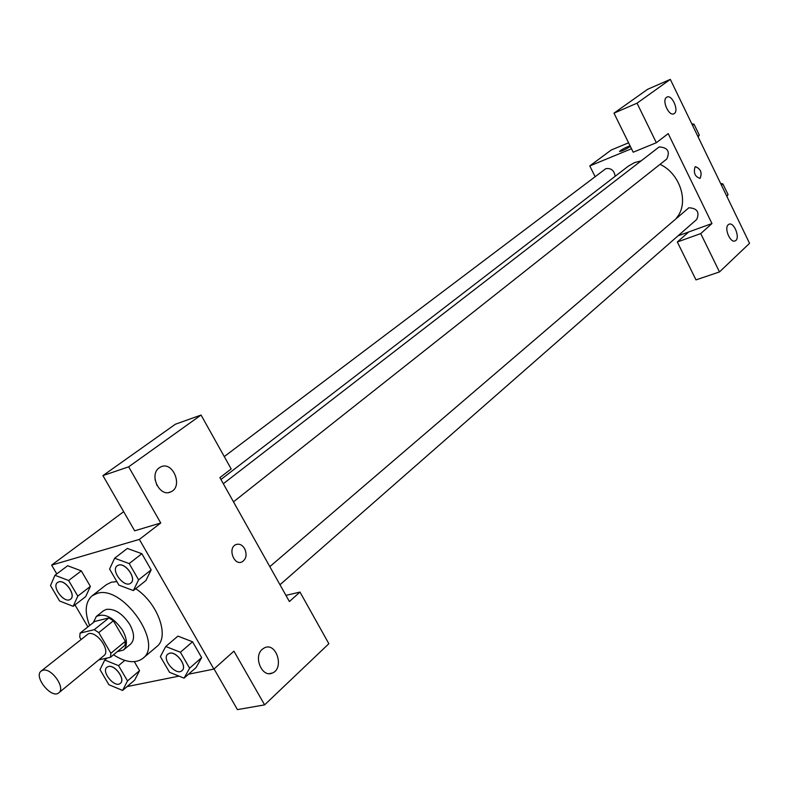 <?xml version="1.0" encoding="UTF-8"?>
<svg xmlns="http://www.w3.org/2000/svg" width="789" height="789" viewBox="0 0 789 789"><rect width="100%" height="100%" fill="white"/><g stroke="black" fill="none" stroke-linecap="round" stroke-linejoin="round"><path stroke-width="1.18" d="M42.951 670.226C51.463 667.602 65.822 688.028 58.83 692.791C51.768 699.429 33.227 676.617 41.176 671.054L42.951 670.226M41.176 671.054L88.486 633.705C97.027 630.944 110.933 650.846 103.872 655.689L58.83 692.791M80.074 633.123L94.71 621.456L108.912 617.925L94.266 629.671L80.074 633.123L79.738 637.167L80.922 639.189M98.753 659.9L110.48 657.296L110.874 653.253L98.763 632.6L94.266 629.671M110.874 653.253L125.343 641.309L113.379 620.805L98.763 632.6M108.912 617.925L113.379 620.805M125.343 641.309L124.918 645.333L110.48 657.296M117.245 651.684L123.518 649.998C127.65 645.767 127.345 639.198 122.601 630.303C113.448 617.323 104.681 612.718 96.297 616.495L93.329 622.551M96.297 616.495L103.527 610.745L106.337 609.374C114.701 608.516 122.512 613.546 129.771 624.444C134.485 633.301 134.771 639.859 130.629 644.09L123.518 649.998M89.611 625.519C84.413 611.939 85.212 602.056 92.027 595.873L97.027 593.427C122.423 584.452 163.994 643.627 142.829 658.401C135.432 663.776 125.648 662.573 113.488 654.801M92.027 595.873L106.397 584.659L111.417 582.193L116.871 581.601M135.708 588.693C157.82 602.983 169.931 637.019 156.745 646.615L142.829 658.401M133.361 590.566L145.886 580.576L151.163 569.875L141.862 553.71L127.354 548.434L114.632 558.227L109.582 569.056L118.912 585.122L133.361 590.566L138.588 579.856L129.189 563.573L114.632 558.227M73.18 606.317L77.795 596.129L68.633 580.507L54.944 575.27L50.506 585.576L59.589 601.001L73.18 606.317L85.705 596.602L90.37 586.405L81.306 570.891L67.657 565.723M184.074 678.145L189.616 668.184L180.415 652.256L165.749 646.497L160.394 656.576L169.517 672.307L184.074 678.145L196.066 667.563L201.649 657.602L192.546 641.782L201.649 657.602L196.086 667.573M188.541 674.201L213.888 669.092L139.357 539.41L51.62 565.121L56.778 573.899M74.985 604.916L87.895 626.89M127.078 686.588L179.024 676.114M122.601 690.424L134.623 680.138L139.564 670.64L134.337 661.695L139.564 670.64L127.512 680.927L118.537 665.63L104.74 660.018L100.006 669.634L108.902 684.744L122.601 690.424L127.512 680.927M214.056 668.944L237.43 709.617L264.611 704.873L233.938 651.152L213.888 669.092M262.273 649.268C253.072 656.754 262.106 678.096 272.323 673.037C284.533 668.579 276.505 642.049 264.66 647.72L262.273 649.268M285.943 595.379L299.988 592.075L328.855 643.725L264.611 704.873M139.357 539.41L160.749 522.989L134.663 530.81L102.935 475.599L175.365 424.235L201.057 415.044L231.177 468.952L219.894 477.611L289.395 601.543L299.988 592.075M123.666 511.686L51.62 565.121M157.041 485.629L155.048 479.495M159.299 467.788C148.608 474.712 159.733 497.79 170.858 491.843C183.482 486.695 172.87 460.598 160.719 466.94L159.299 467.788M160.749 522.989L128.676 466.822L201.057 415.044M102.935 475.599L128.676 466.822M244.61 548.592C247.184 554.588 246.326 559.026 242.045 561.906C233.919 565.999 227.459 547.862 235.891 544.607C239.274 543.453 242.184 544.785 244.61 548.592C242.184 544.785 239.274 543.453 235.881 544.617C227.459 547.862 233.919 565.999 242.045 561.906C246.326 559.026 247.174 554.588 244.6 548.592M220.95 479.485L628.458 166.065L634.435 162.642L640.707 160.956M660.028 164.349C680.532 173.767 689.418 203.266 676.508 217.942M615.173 176.282C614.207 170.404 611.071 167.879 605.784 168.688L224.273 456.584M269.828 566.64L688.866 207.773C697.2 208.266 699.813 212.162 696.707 219.46L279.977 584.748M223.326 483.716L659.15 146.941C667.731 147.454 670.265 151.488 666.754 159.033L233.485 501.834M668.204 133.617L711.964 223.543L700.74 233.583L719.479 271.939L749.55 243.318L670.315 79.383L637.039 103.181L656.349 142.72L668.204 133.617M631.496 148.746L589.778 165.927L595.064 176.568M678.057 235.812L711.964 223.543M695.03 166.972L695.405 166.735C700.76 168.816 702.318 172.692 700.07 178.383C695.02 176.726 693.344 172.929 695.03 166.972M728.267 224.727L728.908 224.293C734.115 221.433 740.684 238.771 735.18 240.842C730.427 243.554 723.819 228.169 728.267 224.727M666.518 97.353L666.892 97.126C672.159 94.078 679.516 111.476 673.924 113.734C668.944 116.693 661.557 100.4 666.518 97.353M699.942 178.432L700.06 178.383C702.338 172.85 700.819 168.954 695.513 166.686M656.349 142.72L633.202 152.208L613.99 113.152L647.641 89.295L670.315 79.383M613.99 113.152L637.039 103.181M688.708 231.956L677.337 241.986L695.977 279.888L719.479 271.939M677.337 241.986L700.74 233.583M628.577 142.809L611.219 150.018L589.778 165.927M630.322 146.359L629.898 146.705C624.868 149.831 621.397 151.399 619.503 151.419C621.969 149.318 625.49 147.474 630.076 145.866C625.49 147.474 621.969 149.328 619.503 151.429L619.503 151.429M698.127 136.921L699.32 135.126L694.044 124.208L691.795 123.824M699.32 135.126L697.831 136.31M694.044 124.208L692.545 125.372M694.961 126.102L697.515 131.398M726.866 196.382L728.079 194.666L722.872 183.896L720.623 183.462M728.079 194.666L726.639 195.928M722.872 183.896L721.432 185.139M723.641 185.484L726.166 190.701M57.597 582.45L58.81 581.858C65.457 579.432 76.346 595.448 70.596 599.167L70.566 599.186M68.633 580.507L81.306 570.891L90.37 586.405L77.795 596.129M81.306 570.891L67.657 565.743L54.944 575.27M58.751 581.897C65.398 579.471 76.286 595.498 70.537 599.206C64.767 604.275 51.157 586.71 57.567 582.469L58.751 581.897M106.979 667.208L108.527 666.468C115.105 664.506 125.717 679.507 120.431 683.264L120.372 683.313C114.957 688.55 100.874 671.666 106.959 667.228L108.468 666.508C115.046 664.555 125.668 679.556 120.372 683.313M124.77 660.413L118.537 665.63M107.136 658.036L104.74 660.018M117.176 565.802L118.537 565.121C125.678 562.537 136.911 579.008 130.796 583.081C124.613 588.624 110.302 570.477 117.176 565.802L118.597 565.082C125.737 562.498 136.97 578.968 130.856 583.032L130.826 583.061M129.189 563.573L141.862 553.71L151.163 569.875L138.588 579.856M141.862 553.71L127.364 548.454M167.86 654.071L169.635 653.203C176.677 651.132 187.624 666.478 182.042 670.591L182.012 670.62M201.649 657.602L189.616 668.184M165.749 646.497L177.929 636.121L192.546 641.782L180.415 652.256M169.576 653.253C176.618 651.172 187.565 666.527 181.983 670.64C176.203 676.37 161.35 658.993 167.83 654.101L169.576 653.253M272.323 673.037L269.266 673.628M170.858 491.843L168.876 492.474"/></g></svg>
